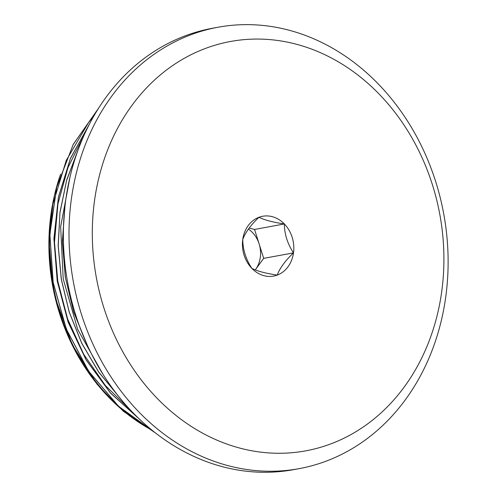 <?xml version="1.0" encoding="UTF-8"?>
<svg xmlns="http://www.w3.org/2000/svg" width="497" height="497" viewBox="0 0 497 497"><rect width="100%" height="100%" fill="white"/><g stroke="black" fill="none" stroke-linecap="round" stroke-linejoin="round"><path stroke-width="0.75" d="M93.803 116.093L88.628 122.43L66.231 160.45L52.819 204.416L49.178 243.71L52.52 283.563L55.819 299.393L72.127 344.502L97.101 384.256L123.399 411.33L155.424 432.906M150.684 429.097A192.699 161.68 -100.4 0 1 51.676 213.107M98.313 108.607L73.165 144.565L56.714 187.319L49.874 234.217L53.167 282.426L66.306 329.033L88.596 371.153L118.615 406.31L154.604 432.26M89.305 124.349L70.375 158.63L58.404 197.39L53.987 238.858L57.267 281.066L68.188 322.05L86.161 359.94L110.421 392.897L139.812 419.462M77.843 150.61L66.598 180.541L59.975 212.623L58.236 245.934L61.386 279.507L69.319 312.327L81.875 343.421L98.623 371.899L119.075 396.91M64.778 207.87L62.417 242.617L65.436 277.705L73.73 312.023L86.981 344.464M98.512 108.296L73.283 144.316L56.689 187.108L49.843 234.118L53.086 282.445L66.318 329.144L88.646 371.377L118.814 406.521L154.909 432.502M89.503 123.97L70.481 158.282L58.416 197.116L53.918 238.647L57.217 280.967L68.108 322.062L86.167 360.008L110.477 393.071L139.974 419.617M78.048 150.032L66.685 180.007L60 212.2L58.161 245.63L61.286 279.314L69.263 312.265L81.825 343.495L98.661 372.042L119.237 397.109M64.983 205.988L62.373 241.368L65.281 277.146L73.686 312.116L87.292 345.135M70.102 176.547L60.64 226.744L63.218 278.979L77.687 329.418L102.978 374.253M84.217 134.886L68.002 167.508L57.963 203.801L54.484 242.213L57.789 281.19L67.667 319.111L83.769 354.38L105.426 385.56L131.705 411.373M248.444 229.123A26.341 22.104 -100.4 0 1 259.123 243.909A26.341 22.104 -100.4 0 1 255.576 269.473A26.341 22.104 -100.4 0 1 255.278 269.871L263.69 258.365L254.557 229.452L249.233 228.048M152.181 430.321A192.699 161.68 -100.4 0 1 60.578 174.205M293.491 252.874A30.416 25.521 -100.4 0 1 277.258 275.096A30.416 25.521 -100.4 0 1 251.886 268.405A30.416 25.521 -100.4 0 1 242.753 239.492A30.416 25.521 -100.4 0 1 258.987 217.27A30.416 25.521 -100.4 0 1 284.352 223.961A30.416 25.521 -100.4 0 1 293.491 252.874C285.141 260.826 279.73 268.231 277.258 275.096C265.864 273.406 257.409 271.176 251.886 268.405C245.903 259.31 242.859 249.674 242.753 239.492C245.226 232.627 250.637 225.222 258.987 217.27C264.503 220.047 272.959 222.277 284.352 223.961C284.464 234.143 287.508 243.778 293.491 252.874L263.69 258.365M284.352 223.961L254.557 229.452M240.094 448.164A208.113 174.615 -100.4 0 1 131.823 105.557A208.113 174.615 -100.4 0 1 432.446 184.834A208.113 174.615 -100.4 0 1 240.094 448.164M228.347 465.726A224.395 188.276 -100.4 0 1 69.071 240.181A224.395 188.276 -100.4 0 1 217.916 27.26A224.395 188.276 -100.4 0 1 443.722 213.84A224.395 188.276 -100.4 0 1 299.213 468.628A224.395 188.276 -100.4 0 1 228.347 465.726M299.213 468.628L293.572 469.665A224.395 188.276 -100.4 0 1 222.706 466.764A224.395 188.276 -100.4 0 1 63.43 241.219A224.395 188.276 -100.4 0 1 212.281 28.304L217.916 27.26"/></g></svg>
